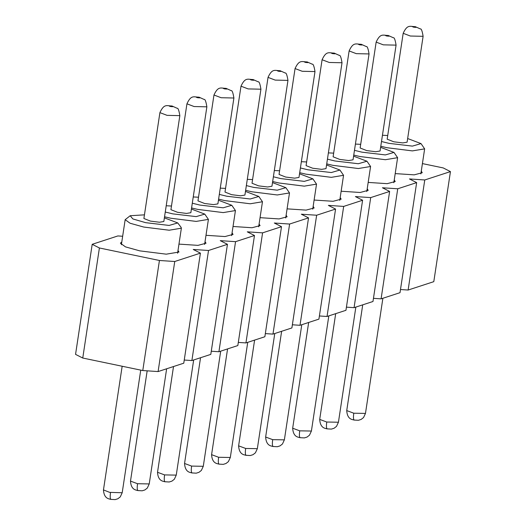 <?xml version="1.0" encoding="UTF-8"?>
<svg xmlns="http://www.w3.org/2000/svg" width="526" height="526" viewBox="0 0 526 526"><rect width="100%" height="100%" fill="white"/><g stroke="black" fill="none" stroke-linecap="round" stroke-linejoin="round"><path stroke-width="0.79" d="M238.311 342.413L245.944 342.919L264.861 336.752L281.509 226.686L274.309 223.017L289.616 224.043L272.974 334.109L265.341 333.596M422.417 163.593L443.247 167.932L450.447 171.601L424.765 179.971L408.123 290.036L433.799 281.66L450.447 171.601M289.616 224.043L308.538 217.876L301.339 214.207L316.645 215.226L335.568 209.059L328.369 205.39L343.675 206.416L362.598 200.242L355.398 196.579L370.705 197.598L389.628 191.431L382.428 187.762L397.735 188.788L416.658 182.614L409.458 178.952L424.765 179.971M281.509 226.686L262.586 232.854L245.944 342.919M200.419 253.131L183.771 363.19L158.096 371.566L142.783 370.541L159.431 260.482L174.744 261.501L200.419 253.131L193.22 249.462L208.526 250.488L227.449 244.314L220.249 240.645L235.556 241.671L254.479 235.503L247.279 231.834L262.586 232.854M159.431 260.482L99.401 247.976L92.201 244.307L117.877 235.937L122.657 236.253M259.094 224.043L260.081 225.608L252.033 227.738L233.025 226.482M232.065 232.86L233.051 234.418L225.003 236.549L205.995 235.3M205.035 241.671L206.021 243.236L197.973 245.366L178.965 244.11M178.005 250.488L178.991 252.046L166.236 254.17L139.752 250.856L125.497 246.878L120.388 243.183L121.789 241.986M286.124 215.233L287.111 216.791L279.063 218.921L260.054 217.672M313.154 206.416L314.14 207.98L306.093 210.111L287.084 208.855M340.184 197.598L341.17 199.163L333.122 201.294L314.114 200.044M367.214 188.788L368.2 190.346L360.152 192.483L341.144 191.227M394.244 179.971L395.23 181.536L387.182 183.666L368.174 182.417M421.273 171.16L422.26 172.719L414.212 174.849L395.204 173.6M400.49 289.524L408.123 290.036M416.658 182.614L400.01 292.68L381.094 298.847L373.46 298.341M389.628 191.431L372.98 301.497L354.064 307.664L346.43 307.151M362.598 200.242L345.95 310.307L327.034 316.474L319.4 315.968M335.568 209.059L318.92 319.124L300.004 325.292L292.371 324.779M308.538 217.876L291.891 327.935L272.974 334.109M254.479 235.503L237.831 345.562L218.915 351.736L211.281 351.223M227.449 244.314L210.801 354.379L191.885 360.547L184.251 360.04M142.783 370.541L82.753 358.035L75.553 354.373L92.201 244.307M397.735 188.788L381.094 298.847M370.705 197.598L354.064 307.664M343.675 206.416L327.034 316.474M316.645 215.226L300.004 325.292M82.753 358.035L99.401 247.976M235.556 241.671L218.915 351.736M208.526 250.488L191.885 360.547M158.096 371.566L174.744 261.501M218.606 199.15L224.832 200.603L250.231 203.779L262.467 201.747L258.674 226.805M245.471 191.411L258.825 196.481L262.467 201.747M218.441 200.228L231.795 205.298L235.438 210.558L223.202 212.596L197.802 209.414L191.576 207.961M191.411 209.039L204.765 214.108L208.408 219.375L196.172 221.413L170.772 218.231L164.546 216.778M164.382 217.856L177.735 222.925L181.089 227.337L181.371 228.185L169.142 230.224L143.743 227.048L130.067 223.234L125.162 219.69L121.374 244.748M144.453 214.838L130.192 215.732L125.162 219.69M272.501 182.594L285.855 187.664L289.497 192.93L277.261 194.968L251.862 191.786L245.635 190.333M299.531 173.784L312.885 178.853L316.527 184.12L304.291 186.151L278.892 182.976L272.665 181.523M326.561 164.967L339.921 170.036L343.557 175.303L331.321 177.341L305.922 174.159L299.695 172.706M353.59 156.156L366.951 161.226L370.587 166.492L358.351 168.524L332.951 165.348L326.725 163.895M380.62 147.339L393.981 152.409L397.617 157.675L385.38 159.713L359.981 156.531L353.755 155.078M407.65 138.529L421.01 143.598L424.646 148.865L412.41 150.896L387.011 147.721L380.785 146.267M225.542 188.393L220.269 188.144M219.322 194.403L226.778 196.231L250.212 198.992L258.825 196.481M231.795 205.298L223.182 207.803L199.749 205.048L192.292 203.214M198.512 197.211L193.239 196.961M204.765 214.108L196.152 216.62L172.719 213.858L165.263 212.031M171.483 206.028L166.209 205.771M177.735 222.925L169.122 225.437L145.689 222.676L132.868 218.947L130.192 215.732M285.855 187.664L277.248 190.175L253.808 187.42L246.352 185.586M252.572 179.583L247.299 179.333M312.885 178.853L304.278 181.365L280.838 178.603L273.382 176.775M279.602 170.766L274.329 170.516M339.921 170.036L331.308 172.548L307.868 169.786L300.412 167.958M306.632 161.955L301.359 161.706M366.951 161.226L358.337 163.737L334.898 160.976L327.442 159.141M333.662 153.138L328.388 152.888M393.981 152.409L385.367 154.92L361.927 152.159L354.471 150.331M360.691 144.328L355.418 144.078M421.01 143.598L412.397 146.11L388.957 143.348L381.501 141.514M387.721 135.511L382.448 135.261M224.99 192.056L231.571 194.666L240.579 195.797L244.919 195.074L260.929 89.203L248.16 88.914L241 86.185L224.99 192.056M197.96 200.873L204.542 203.483L213.549 204.607L217.889 203.884L233.899 98.014L221.13 97.724L213.97 95.002L197.96 200.873M170.924 209.683L177.512 212.294L186.52 213.424L190.859 212.701L206.869 106.831L194.101 106.541L186.94 103.813L170.924 209.683M143.894 218.5L150.482 221.111L159.49 222.235L163.829 221.512L179.839 115.641L167.071 115.352L159.911 112.63L143.894 218.5M252.02 183.245L258.601 185.856L267.609 186.98L271.949 186.257L287.959 80.386L275.19 80.097L268.03 77.375L252.02 183.245M279.05 174.428L285.638 177.038L294.639 178.169L298.978 177.446L314.989 71.569L302.22 71.28L295.06 68.558L279.05 174.428M306.079 165.618L312.668 168.221L321.669 169.352L326.008 168.629L342.018 62.758L329.25 62.469L322.09 59.74L306.079 165.618M333.109 156.801L339.697 159.411L348.699 160.535L353.038 159.819L369.048 53.941L356.28 53.652L349.119 50.93L333.109 156.801M360.139 147.99L366.727 150.594L375.728 151.725L380.068 151.001L396.078 45.131L383.309 44.842L376.149 42.113L360.139 147.99M387.169 139.173L393.757 141.783L402.765 142.908L407.098 142.191L423.108 36.314L410.339 36.024L403.179 33.302L387.169 139.173M252.717 79.59L252.828 79.61C254.794 80.248 254.38 80.399 251.592 80.077L251.481 80.051C249.515 79.413 249.929 79.262 252.717 79.59M225.687 88.401L225.799 88.427C227.765 89.058 227.35 89.216 224.563 88.887L224.451 88.868C222.485 88.23 222.899 88.072 225.687 88.401M198.657 97.218L198.769 97.238C200.735 97.875 200.321 98.027 197.533 97.704L197.421 97.678C195.455 97.047 195.869 96.889 198.657 97.218M171.627 106.028L171.739 106.055C173.705 106.686 173.291 106.844 170.503 106.515L170.391 106.495C168.425 105.858 168.839 105.706 171.627 106.028M279.747 70.773L279.858 70.8C281.824 71.431 281.41 71.589 278.622 71.26L278.51 71.24C276.545 70.602 276.959 70.445 279.747 70.773M306.776 61.956L306.888 61.983C308.854 62.62 308.44 62.772 305.652 62.449L305.54 62.423C303.574 61.785 303.989 61.634 306.776 61.956M333.806 53.146L333.918 53.165C335.884 53.803 335.47 53.961 332.682 53.632L332.57 53.613C330.604 52.975 331.018 52.817 333.806 53.146M360.836 44.329L360.948 44.355C362.914 44.993 362.499 45.144 359.712 44.815L359.6 44.795C357.634 44.158 358.048 44.006 360.836 44.329M387.866 35.518L387.978 35.538C389.944 36.176 389.529 36.333 386.742 36.005L386.63 35.978C384.664 35.347 385.078 35.189 387.866 35.518M414.896 26.701L415.007 26.727C416.973 27.365 416.559 27.516 413.771 27.188L413.66 27.168C411.694 26.53 412.108 26.379 414.896 26.701M220.703 351.151L203.286 466.299L191.595 466.089L184.554 463.472L200.544 357.726M193.673 359.962L176.256 475.116L164.566 474.906L157.524 472.282L173.514 366.537M166.643 368.779L149.226 483.933L137.536 483.716L130.494 481.099L147.168 370.837M140.744 370.12L122.196 492.744L109.651 492.362L103.464 489.91L122.163 366.247M247.733 342.334L230.316 457.488L218.625 457.278L211.583 454.655L227.574 348.909M274.763 333.523L257.345 448.671L245.655 448.461L238.613 445.838L254.604 340.098M301.792 324.706L284.375 439.861L272.685 439.651L265.643 437.027L281.634 331.281M328.822 315.896L311.405 431.044L299.715 430.833L292.673 428.21L308.663 322.464M355.852 307.079L338.435 422.233L326.745 422.023L319.703 419.4L335.693 313.654M382.882 298.268L365.471 413.416L353.774 413.206L346.733 410.582L362.723 304.837M191.595 466.089C190.991 470.803 191.254 473.084 192.385 472.927M164.566 474.906C163.961 479.62 164.224 481.895 165.355 481.744M137.536 483.716C136.931 488.43 137.194 490.712 138.325 490.554M110.506 492.533C109.901 497.248 110.164 499.529 111.295 499.371M218.625 457.278C218.02 461.992 218.283 464.267 219.414 464.11M245.655 448.461C245.05 453.175 245.313 455.457 246.444 455.299M272.685 439.651C272.08 444.365 272.343 446.64 273.474 446.482M299.715 430.833C299.11 435.548 299.373 437.829 300.504 437.671M326.745 422.023C326.14 426.737 326.403 429.012 327.534 428.854M353.774 413.206C353.17 417.92 353.433 420.202 354.563 420.044M235.438 210.558L231.644 235.622M208.408 219.375L204.614 244.432M181.371 228.185L177.584 253.249M289.497 192.93L285.703 217.994M316.527 184.12L312.733 209.177M343.557 175.303L339.763 200.367M370.587 166.492L366.793 191.549M397.617 157.675L393.823 182.732M424.646 148.865L420.853 173.922M203.286 466.299L201.359 470.441L198.953 472.322L196.257 473.17L191.799 472.933C190.412 472.295 185.152 472.729 184.554 463.472M176.256 475.116L174.33 479.258L171.923 481.132L169.227 481.98L164.769 481.75C163.382 481.106 158.122 481.54 157.524 472.282M149.226 483.933L147.3 488.069L144.893 489.949L142.198 490.797L137.74 490.561C136.352 489.923 131.092 490.357 130.494 481.099M122.196 492.744L120.27 496.886L117.863 498.76L115.168 499.608L110.71 499.378C109.323 498.733 104.063 499.167 103.464 489.91M230.316 457.488L228.389 461.631L225.983 463.505L223.287 464.353L218.829 464.123C217.442 463.478 212.182 463.912 211.583 454.655M257.345 448.671L255.419 452.814L253.013 454.688L250.317 455.536L245.866 455.306C244.472 454.661 239.212 455.102 238.613 445.838M284.375 439.861L282.449 444.003L280.042 445.877L277.347 446.725L272.895 446.495C271.501 445.851 266.241 446.285 265.643 437.027M311.405 431.044L309.479 435.186L307.072 437.06L304.376 437.908L299.925 437.678C298.531 437.034 293.271 437.474 292.673 428.21M338.435 422.233L336.508 426.376L334.102 428.249L331.406 429.098L326.955 428.861C325.561 428.223 320.301 428.657 319.703 419.4M365.471 413.416L363.538 417.559L361.132 419.432L358.436 420.281L353.985 420.05C352.591 419.406 347.331 419.847 346.733 410.582M260.929 89.203C260.061 83.884 259.16 81.438 258.233 81.846L253.085 79.538C248.16 79.597 245.287 76.757 241 86.185M233.899 98.014C233.031 92.701 232.13 90.248 231.203 90.663L226.055 88.348C221.13 88.407 218.257 85.574 213.97 95.002M206.869 106.831C206.001 101.511 205.101 99.066 204.173 99.48L199.025 97.165C194.101 97.225 191.227 94.391 186.94 103.813M179.839 115.641C178.971 110.329 178.071 107.876 177.144 108.29L171.995 105.982C167.071 106.042 164.197 103.201 159.911 112.63M287.959 80.386C287.091 75.073 286.19 72.621 285.263 73.035L280.115 70.721C275.19 70.78 272.317 67.946 268.03 77.375M314.989 71.569C314.121 66.256 313.22 63.804 312.293 64.218L307.145 61.91C302.22 61.969 299.347 59.129 295.06 68.558M342.018 62.758C341.15 57.446 340.25 54.993 339.323 55.408L334.174 53.093C329.25 53.152 326.376 50.318 322.09 59.74M369.048 53.941C368.18 48.629 367.279 46.176 366.352 46.59L361.204 44.283C356.28 44.342 353.406 41.501 349.119 50.93M396.078 45.131C395.21 39.818 394.309 37.366 393.382 37.78L388.234 35.466C383.309 35.525 380.436 32.691 376.149 42.113M423.108 36.314C422.24 31.001 421.339 28.549 420.412 28.963L415.264 26.655C410.339 26.714 407.466 23.874 403.179 33.302"/></g></svg>
